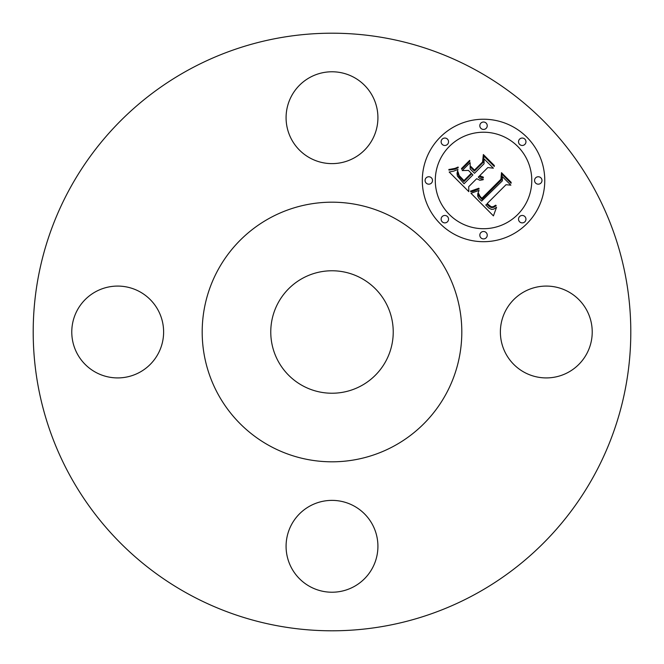 <?xml version="1.0" encoding="UTF-8"?>
<svg xmlns="http://www.w3.org/2000/svg" width="664" height="664" viewBox="0 0 664 664"><rect width="100%" height="100%" fill="white"/><g stroke="black" fill="none" stroke-linecap="round" stroke-linejoin="round"><path stroke-width="1" d="M506.001 354.02A45.924 45.924 0 0 0 568.318 372.296A45.924 45.924 0 0 0 586.602 309.98A45.924 45.924 0 0 0 524.286 291.703A45.924 45.924 0 0 0 506.001 354.02M475.25 69.778A298.8 298.8 0 0 1 594.222 475.25A298.8 298.8 0 0 1 188.75 594.222A298.8 298.8 0 0 1 69.778 188.75A298.8 298.8 0 0 1 475.25 69.778M309.98 506.001A45.924 45.924 0 0 1 372.296 524.286A45.924 45.924 0 0 1 354.02 586.602A45.924 45.924 0 0 1 291.703 568.318A45.924 45.924 0 0 1 309.98 506.001M157.999 309.98A45.924 45.924 0 0 1 139.714 372.296A45.924 45.924 0 0 1 77.397 354.02A45.924 45.924 0 0 1 95.682 291.703A45.924 45.924 0 0 1 157.999 309.98M354.02 157.999A45.924 45.924 0 0 1 291.703 139.714A45.924 45.924 0 0 1 309.98 77.397A45.924 45.924 0 0 1 372.296 95.682A45.924 45.924 0 0 1 354.02 157.999M440.24 137.166A61.229 61.229 0 0 1 526.834 137.166A61.229 61.229 0 0 1 526.834 223.76A61.229 61.229 0 0 1 440.24 223.76A61.229 61.229 0 0 1 440.24 137.166M394.233 218.082A129.804 129.804 0 0 1 445.917 394.233A129.804 129.804 0 0 1 269.767 445.917A129.804 129.804 0 0 1 218.082 269.767A129.804 129.804 0 0 1 394.233 218.082M302.643 385.734A61.229 61.229 0 0 1 278.266 302.643A61.229 61.229 0 0 1 361.357 278.266A61.229 61.229 0 0 1 385.734 361.357A61.229 61.229 0 0 1 302.643 385.734M517.646 214.58A48.24 48.24 0 0 0 517.646 146.354A48.24 48.24 0 0 0 449.42 146.354A48.24 48.24 0 0 0 449.42 214.58A48.24 48.24 0 0 0 517.646 214.58M447.453 221.793A3.71 3.71 0 0 0 447.453 216.547A3.71 3.71 0 0 0 442.207 216.547A3.71 3.71 0 0 0 442.207 221.793A3.71 3.71 0 0 0 447.453 221.793M447.453 144.387A3.71 3.71 0 0 0 447.453 139.133A3.71 3.71 0 0 0 442.207 139.133A3.71 3.71 0 0 0 442.207 144.387A3.71 3.71 0 0 0 447.453 144.387M431.426 183.09A3.71 3.71 0 0 0 431.426 177.844A3.71 3.71 0 0 0 426.172 177.844A3.71 3.71 0 0 0 426.172 183.09A3.71 3.71 0 0 0 431.426 183.09M524.867 144.387A3.71 3.71 0 0 0 524.867 139.133A3.71 3.71 0 0 0 519.613 139.133A3.71 3.71 0 0 0 519.613 144.387A3.71 3.71 0 0 0 524.867 144.387M486.156 128.351A3.71 3.71 0 0 0 486.156 123.106A3.71 3.71 0 0 0 480.91 123.106A3.71 3.71 0 0 0 480.91 128.351A3.71 3.71 0 0 0 486.156 128.351M519.613 216.547A3.71 3.71 0 0 0 519.613 221.793A3.71 3.71 0 0 0 524.867 221.793A3.71 3.71 0 0 0 524.867 216.547A3.71 3.71 0 0 0 519.613 216.547M480.91 232.574A3.71 3.71 0 0 0 480.91 237.828A3.71 3.71 0 0 0 486.156 237.828A3.71 3.71 0 0 0 486.156 232.574A3.71 3.71 0 0 0 480.91 232.574M535.649 177.844A3.71 3.71 0 0 0 535.649 183.09A3.71 3.71 0 0 0 540.894 183.09A3.71 3.71 0 0 0 540.894 177.844A3.71 3.71 0 0 0 535.649 177.844M470.983 193.274L479.043 190.41L477.756 193.921L477.765 196.278L479.126 198.636L481.657 201.084L502.391 180.799L502.225 176.508L510.873 185.156L506.009 184.716L487.185 203.549L491.061 206.712L493.045 206.786L495.717 205.193L496.207 205.682L495.726 206.064L493.526 207.342L491.617 207.591L489.683 206.794L486.895 204.246L485.766 204.968L488.92 208.164L491.576 209.401L493.717 209.135L496.547 207.276L493.427 215.883L470.983 193.274M471.191 190.925L478.835 188.236L479.159 188.9L472.702 191.415L470.776 191.755L470.569 191.016L471.191 190.925M478.686 193.597L479.997 196.262L481.89 198.237L500.938 179.23L501.486 172.665L511.156 182.334L511.081 183.281L502.017 174.217L501.66 179.645L481.939 199.366L478.702 195.689L478.686 193.597M449.188 172.026L453.595 171.171L457.969 169.453L457.023 173.37L457.388 176.076L464.061 183.754L472.917 174.898L471.764 173.744L463.945 181.562L458.949 176.35L457.82 173.619L458.011 171.76L459.189 175.57L463.987 180.575L471.291 173.271L468.435 170.416L462.21 170.582L470.137 162.655L470.17 168.98L474.503 173.312L484.039 163.776L484.081 158.895L493.369 168.183L487.824 167.56L479.69 175.694L483.342 177.155L483.301 177.91L481.118 177.537L479.176 176.209L478.287 177.097L479.964 178.583L483.301 179.305L483.135 179.745L479.873 180.284L476.702 178.682L468.718 186.667L468.825 191.664L449.188 172.026M450.051 169.328L455.031 168.357L458.102 167.046L458.235 167.71L454.973 169.171L448.922 170.092L448.906 169.428L450.051 169.328M469.664 160.364L469.871 161.144L461.696 169.32L461.488 168.54L469.664 160.364M474.469 170.092L482.562 161.999L483.359 154.538L494.315 165.494L494.273 166.481L483.907 156.115L483.267 162.24L474.428 171.08L470.627 167.278L470.585 166.216L474.469 170.092"/></g></svg>
